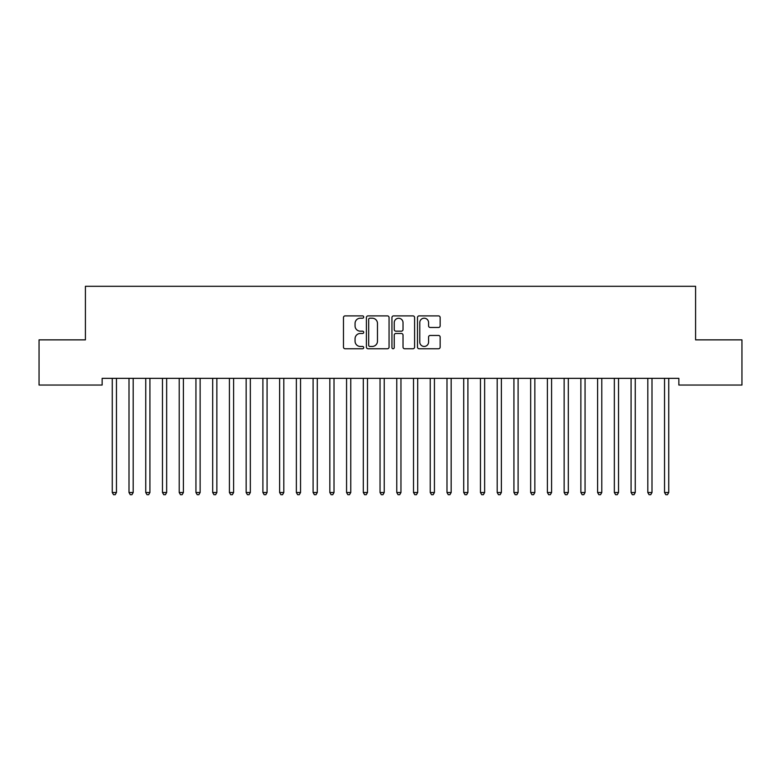 <?xml version="1.0" encoding="UTF-8"?>
<svg xmlns="http://www.w3.org/2000/svg" width="781" height="781" viewBox="0 0 781 781"><rect width="100%" height="100%" fill="white"/><g stroke="black" fill="none" stroke-linecap="round" stroke-linejoin="round"><path stroke-width="1.17" d="M363.721 317.047A1.152 1.152 0 0 0 362.569 315.895L345.124 315.895A1.64 1.64 0 0 0 343.474 317.545L343.474 347.115A1.64 1.64 0 0 0 345.124 348.756L362.569 348.756A1.152 1.152 0 0 0 363.721 347.604A1.152 1.152 0 0 0 362.569 346.452L360.314 346.452A5.252 5.252 0 0 1 355.062 341.199L355.062 338.729A5.252 5.252 0 0 1 360.314 333.477L362.569 333.477A1.152 1.152 0 0 0 363.721 332.325A1.152 1.152 0 0 0 362.569 331.173L360.314 331.173A5.252 5.252 0 0 1 355.062 325.921L355.062 323.451A5.252 5.252 0 0 1 360.314 318.199L362.569 318.199A1.152 1.152 0 0 0 363.721 317.047M438.512 327.483A1.64 1.64 0 0 0 440.152 325.833L440.152 317.545A1.64 1.64 0 0 0 438.512 315.895L419.124 315.895A1.64 1.64 0 0 0 417.484 317.545L417.484 347.115A1.64 1.64 0 0 0 419.124 348.756L438.512 348.756A1.64 1.64 0 0 0 440.152 347.115L440.152 337.089A1.64 1.64 0 0 0 438.512 335.449L430.214 335.449A1.64 1.64 0 0 0 428.574 337.089L428.574 342.058A4.393 4.393 0 0 1 424.181 346.452A4.393 4.393 0 0 1 419.778 342.058L419.778 322.592A4.393 4.393 0 0 1 424.181 318.199A4.393 4.393 0 0 1 428.574 322.592L428.574 325.833A1.64 1.64 0 0 0 430.214 327.483L438.512 327.483M678.855 378.346L102.145 378.346L102.145 385.043L39.05 385.043L39.05 339.862L85.412 339.862L85.412 286.305L695.588 286.305L695.588 339.862L741.95 339.862L741.95 385.043L678.855 385.043L678.855 378.346M389.065 317.545A1.64 1.64 0 0 0 387.415 315.895L368.036 315.895A1.64 1.64 0 0 0 366.396 317.545L366.396 347.115A1.64 1.64 0 0 0 368.036 348.756L387.415 348.756A1.64 1.64 0 0 0 389.065 347.115L389.065 317.545M393.585 315.895L412.964 315.895A1.64 1.64 0 0 1 414.604 317.545L414.604 347.115A1.64 1.64 0 0 1 412.964 348.756L404.665 348.756A1.64 1.64 0 0 1 403.025 347.115L403.025 335.117A1.64 1.64 0 0 0 401.385 333.477L395.879 333.477A1.64 1.64 0 0 0 394.239 335.117L394.239 347.604A1.152 1.152 0 0 1 393.087 348.756A1.152 1.152 0 0 1 391.935 347.604L391.935 317.545A1.64 1.64 0 0 1 393.585 315.895M369.843 318.199A1.152 1.152 0 0 0 368.691 319.351L368.691 345.3A1.152 1.152 0 0 0 369.843 346.452L372.225 346.452A5.252 5.252 0 0 0 377.477 341.199L377.477 323.451A5.252 5.252 0 0 0 372.225 318.199L369.843 318.199M403.025 322.68A4.393 4.393 0 0 0 398.632 318.277A4.393 4.393 0 0 0 394.239 322.68L394.239 329.533A1.64 1.64 0 0 0 395.879 331.173L401.385 331.173A1.64 1.64 0 0 0 403.025 329.533L403.025 322.68M112.152 378.6A1.669 1.669 -179.3 0 1 112.269 379.224A1.669 1.669 179.6 0 0 112.152 378.6L112.044 378.346M116.672 378.346L116.574 378.6A1.669 1.669 179.6 0 0 116.457 379.224L116.457 492.518L112.269 492.518L112.269 379.224M116.457 492.518L115.197 494.695L113.528 494.695L112.269 492.518M133.19 379.224A1.669 1.669 -179.3 0 1 133.307 378.6A1.669 1.669 179.6 0 0 133.19 379.224L133.19 492.518L129.002 492.518L129.002 379.224A1.669 1.669 179.6 0 0 128.885 378.6A1.669 1.669 -179.3 0 1 129.002 379.224M149.923 379.224A1.669 1.669 -179.3 0 1 150.05 378.6A1.669 1.669 179.6 0 0 149.923 379.224L149.923 492.518L145.744 492.518L145.744 379.224A1.669 1.669 179.6 0 0 145.617 378.6A1.669 1.669 -179.3 0 1 145.744 379.224M133.19 492.518L131.93 494.695L130.261 494.695L129.002 492.518M149.923 492.518L148.673 494.695L146.994 494.695L145.744 492.518M166.656 379.224A1.669 1.669 -179.3 0 1 166.783 378.6A1.669 1.669 179.6 0 0 166.656 379.224L166.656 492.518L162.477 492.518L162.477 379.224A1.669 1.669 179.6 0 0 162.35 378.6A1.669 1.669 -179.3 0 1 162.477 379.224M183.398 379.224A1.669 1.669 -179.3 0 1 183.515 378.6A1.669 1.669 179.6 0 0 183.398 379.224L183.398 492.518L179.21 492.518L179.21 379.224A1.669 1.669 179.6 0 0 179.093 378.6A1.669 1.669 -179.3 0 1 179.21 379.224M166.656 492.518L165.406 494.695L163.727 494.695L162.477 492.518M183.398 492.518L182.139 494.695L180.47 494.695L179.21 492.518M200.131 379.224A1.669 1.669 -179.3 0 1 200.248 378.6A1.669 1.669 179.6 0 0 200.131 379.224L200.131 492.518L195.943 492.518L195.943 379.224A1.669 1.669 179.6 0 0 195.826 378.6A1.669 1.669 -179.3 0 1 195.943 379.224M200.131 492.518L198.872 494.695L197.202 494.695L195.943 492.518M216.864 379.224A1.669 1.669 -179.3 0 1 216.991 378.6A1.669 1.669 179.6 0 0 216.864 379.224L216.864 492.518L212.686 492.518L212.686 379.224A1.669 1.669 179.6 0 0 212.559 378.6A1.669 1.669 -179.3 0 1 212.686 379.224M216.864 492.518L215.615 494.695L213.935 494.695L212.686 492.518M233.607 379.224A1.669 1.669 -179.3 0 1 233.724 378.6A1.669 1.669 179.6 0 0 233.607 379.224L233.607 492.518L229.419 492.518L229.419 379.224A1.669 1.669 179.6 0 0 229.302 378.6A1.669 1.669 -179.3 0 1 229.419 379.224M233.607 492.518L232.347 494.695L230.678 494.695L229.419 492.518M250.34 379.224A1.669 1.669 -179.3 0 1 250.457 378.6A1.669 1.669 179.6 0 0 250.34 379.224L250.34 492.518L246.152 492.518L246.152 379.224A1.669 1.669 179.6 0 0 246.035 378.6A1.669 1.669 -179.3 0 1 246.152 379.224M250.34 492.518L249.08 494.695L247.411 494.695L246.152 492.518M267.073 379.224A1.669 1.669 -179.3 0 1 267.2 378.6A1.669 1.669 179.6 0 0 267.073 379.224L267.073 492.518L262.894 492.518L262.894 379.224A1.669 1.669 179.6 0 0 262.767 378.6A1.669 1.669 -179.3 0 1 262.894 379.224M267.073 492.518L265.823 494.695L264.144 494.695L262.894 492.518M283.806 379.224A1.669 1.669 -179.3 0 1 283.933 378.6A1.669 1.669 179.6 0 0 283.806 379.224L283.806 492.518L279.627 492.518L279.627 379.224A1.669 1.669 179.6 0 0 279.5 378.6A1.669 1.669 -179.3 0 1 279.627 379.224M283.806 492.518L282.556 494.695L280.877 494.695L279.627 492.518M300.548 379.224A1.669 1.669 -179.3 0 1 300.665 378.6A1.669 1.669 179.6 0 0 300.548 379.224L300.548 492.518L296.36 492.518L296.36 379.224A1.669 1.669 179.6 0 0 296.243 378.6A1.669 1.669 -179.3 0 1 296.36 379.224M300.548 492.518L299.289 494.695L297.62 494.695L296.36 492.518M317.281 379.224A1.669 1.669 -179.3 0 1 317.398 378.6A1.669 1.669 179.6 0 0 317.281 379.224L317.281 492.518L313.093 492.518L313.093 379.224A1.669 1.669 179.6 0 0 312.976 378.6A1.669 1.669 -179.3 0 1 313.093 379.224M317.281 492.518L316.022 494.695L314.352 494.695L313.093 492.518M334.014 379.224A1.669 1.669 -179.3 0 1 334.141 378.6A1.669 1.669 179.6 0 0 334.014 379.224L334.014 492.518L329.836 492.518L329.836 379.224A1.669 1.669 179.6 0 0 329.709 378.6A1.669 1.669 -179.3 0 1 329.836 379.224M334.014 492.518L332.765 494.695L331.085 494.695L329.836 492.518M350.757 379.224A1.669 1.669 -179.3 0 1 350.874 378.6A1.669 1.669 179.6 0 0 350.757 379.224L350.757 492.518L346.569 492.518L346.569 379.224A1.669 1.669 179.6 0 0 346.452 378.6A1.669 1.669 -179.3 0 1 346.569 379.224M350.757 492.518L349.498 494.695L347.828 494.695L346.569 492.518M367.49 379.224A1.669 1.669 -179.3 0 1 367.607 378.6A1.669 1.669 179.6 0 0 367.49 379.224L367.49 492.518L363.302 492.518L363.302 379.224A1.669 1.669 179.6 0 0 363.185 378.6A1.669 1.669 -179.3 0 1 363.302 379.224M367.49 492.518L366.23 494.695L364.561 494.695L363.302 492.518M384.223 379.224A1.669 1.669 -179.3 0 1 384.35 378.6A1.669 1.669 179.6 0 0 384.223 379.224L384.223 492.518L380.044 492.518L380.044 379.224A1.669 1.669 179.6 0 0 379.917 378.6A1.669 1.669 -179.3 0 1 380.044 379.224M384.223 492.518L382.973 494.695L381.294 494.695L380.044 492.518M400.956 379.224A1.669 1.669 -179.3 0 1 401.083 378.6A1.669 1.669 179.6 0 0 400.956 379.224L400.956 492.518L396.777 492.518L396.777 379.224A1.669 1.669 179.6 0 0 396.65 378.6A1.669 1.669 -179.3 0 1 396.777 379.224M400.956 492.518L399.706 494.695L398.027 494.695L396.777 492.518M417.698 379.224A1.669 1.669 -179.3 0 1 417.815 378.6A1.669 1.669 179.6 0 0 417.698 379.224L417.698 492.518L413.51 492.518L413.51 379.224A1.669 1.669 179.6 0 0 413.393 378.6A1.669 1.669 -179.3 0 1 413.51 379.224M417.698 492.518L416.439 494.695L414.77 494.695L413.51 492.518M434.431 379.224A1.669 1.669 -179.3 0 1 434.548 378.6A1.669 1.669 179.6 0 0 434.431 379.224L434.431 492.518L430.243 492.518L430.243 379.224A1.669 1.669 179.6 0 0 430.126 378.6A1.669 1.669 -179.3 0 1 430.243 379.224M434.431 492.518L433.172 494.695L431.502 494.695L430.243 492.518M451.164 379.224A1.669 1.669 -179.3 0 1 451.291 378.6A1.669 1.669 179.6 0 0 451.164 379.224L451.164 492.518L446.986 492.518L446.986 379.224A1.669 1.669 179.6 0 0 446.859 378.6A1.669 1.669 -179.3 0 1 446.986 379.224M451.164 492.518L449.915 494.695L448.235 494.695L446.986 492.518M467.907 379.224A1.669 1.669 -179.3 0 1 468.024 378.6A1.669 1.669 179.6 0 0 467.907 379.224L467.907 492.518L463.719 492.518L463.719 379.224A1.669 1.669 179.6 0 0 463.602 378.6A1.669 1.669 -179.3 0 1 463.719 379.224M467.907 492.518L466.647 494.695L464.978 494.695L463.719 492.518M484.64 379.224A1.669 1.669 -179.3 0 1 484.757 378.6A1.669 1.669 179.6 0 0 484.64 379.224L484.64 492.518L480.452 492.518L480.452 379.224A1.669 1.669 179.6 0 0 480.335 378.6A1.669 1.669 -179.3 0 1 480.452 379.224M484.64 492.518L483.38 494.695L481.711 494.695L480.452 492.518M501.373 379.224A1.669 1.669 -179.3 0 1 501.5 378.6A1.669 1.669 179.6 0 0 501.373 379.224L501.373 492.518L497.194 492.518L497.194 379.224A1.669 1.669 179.6 0 0 497.067 378.6A1.669 1.669 -179.3 0 1 497.194 379.224M501.373 492.518L500.123 494.695L498.444 494.695L497.194 492.518M518.106 379.224A1.669 1.669 -179.3 0 1 518.233 378.6A1.669 1.669 179.6 0 0 518.106 379.224L518.106 492.518L513.927 492.518L513.927 379.224A1.669 1.669 179.6 0 0 513.8 378.6A1.669 1.669 -179.3 0 1 513.927 379.224M518.106 492.518L516.856 494.695L515.177 494.695L513.927 492.518M534.848 379.224A1.669 1.669 -179.3 0 1 534.965 378.6A1.669 1.669 179.6 0 0 534.848 379.224L534.848 492.518L530.66 492.518L530.66 379.224A1.669 1.669 179.6 0 0 530.543 378.6A1.669 1.669 -179.3 0 1 530.66 379.224M534.848 492.518L533.589 494.695L531.92 494.695L530.66 492.518M551.581 379.224A1.669 1.669 -179.3 0 1 551.698 378.6A1.669 1.669 179.6 0 0 551.581 379.224L551.581 492.518L547.393 492.518L547.393 379.224A1.669 1.669 179.6 0 0 547.276 378.6A1.669 1.669 -179.3 0 1 547.393 379.224M551.581 492.518L550.322 494.695L548.652 494.695L547.393 492.518M568.314 379.224A1.669 1.669 -179.3 0 1 568.441 378.6A1.669 1.669 179.6 0 0 568.314 379.224L568.314 492.518L564.136 492.518L564.136 379.224A1.669 1.669 179.6 0 0 564.009 378.6A1.669 1.669 -179.3 0 1 564.136 379.224M568.314 492.518L567.065 494.695L565.385 494.695L564.136 492.518M585.057 379.224A1.669 1.669 -179.3 0 1 585.174 378.6A1.669 1.669 179.6 0 0 585.057 379.224L585.057 492.518L580.869 492.518L580.869 379.224A1.669 1.669 179.6 0 0 580.752 378.6A1.669 1.669 -179.3 0 1 580.869 379.224M585.057 492.518L583.798 494.695L582.128 494.695L580.869 492.518M601.79 379.224A1.669 1.669 -179.3 0 1 601.907 378.6A1.669 1.669 179.6 0 0 601.79 379.224L601.79 492.518L597.602 492.518L597.602 379.224A1.669 1.669 179.6 0 0 597.485 378.6A1.669 1.669 -179.3 0 1 597.602 379.224M601.79 492.518L600.53 494.695L598.861 494.695L597.602 492.518M618.523 379.224A1.669 1.669 -179.3 0 1 618.65 378.6A1.669 1.669 179.6 0 0 618.523 379.224L618.523 492.518L614.344 492.518L614.344 379.224A1.669 1.669 179.6 0 0 614.217 378.6A1.669 1.669 -179.3 0 1 614.344 379.224M618.523 492.518L617.273 494.695L615.594 494.695L614.344 492.518M635.256 379.224A1.669 1.669 -179.3 0 1 635.383 378.6A1.669 1.669 179.6 0 0 635.256 379.224L635.256 492.518L631.077 492.518L631.077 379.224A1.669 1.669 179.6 0 0 630.95 378.6A1.669 1.669 -179.3 0 1 631.077 379.224M635.256 492.518L634.006 494.695L632.327 494.695L631.077 492.518M651.998 379.224A1.669 1.669 -179.3 0 1 652.115 378.6A1.669 1.669 179.6 0 0 651.998 379.224L651.998 492.518L647.81 492.518L647.81 379.224A1.669 1.669 179.6 0 0 647.693 378.6A1.669 1.669 -179.3 0 1 647.81 379.224M651.998 492.518L650.739 494.695L649.07 494.695L647.81 492.518M668.731 379.224A1.669 1.669 -179.3 0 1 668.848 378.6A1.669 1.669 179.6 0 0 668.731 379.224L668.731 492.518L664.543 492.518L664.543 379.224A1.669 1.669 179.6 0 0 664.426 378.6A1.669 1.669 -179.3 0 1 664.543 379.224M668.731 492.518L667.472 494.695L665.803 494.695L664.543 492.518"/></g></svg>
